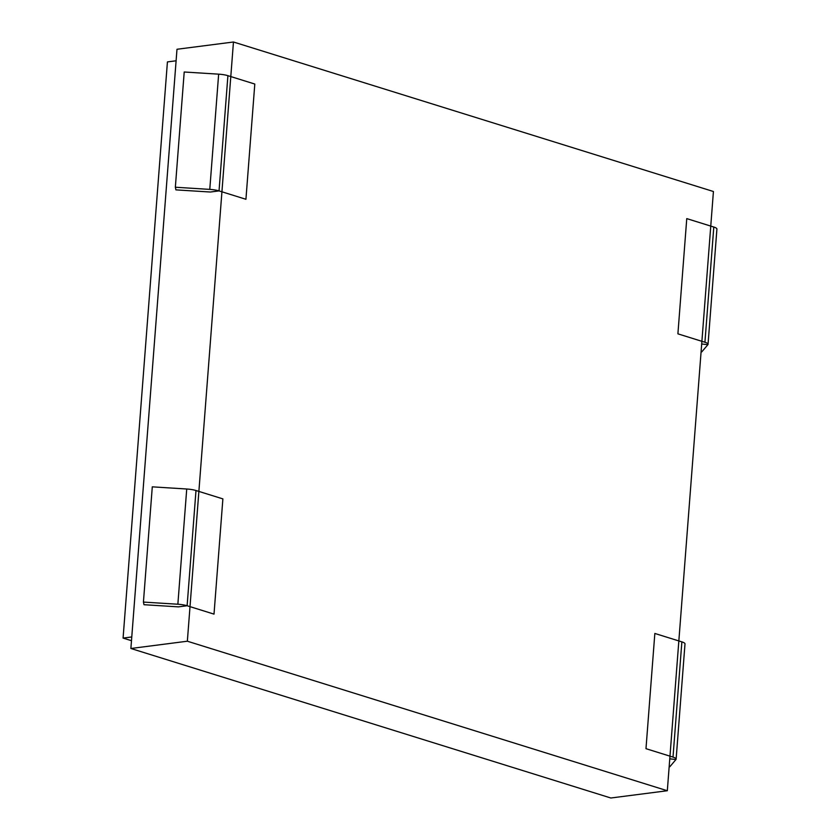 <?xml version="1.0" encoding="UTF-8"?>
<svg xmlns="http://www.w3.org/2000/svg" width="840" height="840" viewBox="0 0 840 840"><rect width="100%" height="100%" fill="white"/><g stroke="black" fill="none" stroke-linecap="round" stroke-linejoin="round"><path stroke-width="1.26" d="M667.317 790.734L610.848 798L130.883 648.49L176.988 49.266L233.457 42L713.423 191.51L667.317 790.734L187.352 641.214L130.883 648.49M187.352 641.214L233.457 42M123.081 638.085L167.422 61.908L176.106 60.795L131.775 636.962L123.081 638.085L131.481 640.7M143.43 602.081L143.997 604.706L178.437 606.869L187.121 605.745L214.011 614.124L222.884 498.887L195.993 490.518A11.844 2.583 4.4 0 0 186.732 489.006L152.292 486.843L143.43 602.081L177.859 604.233A11.844 2.583 4.4 0 1 187.121 605.745L195.993 490.518M676.126 759.129A11.844 2.583 4.4 0 0 673.008 757.102L645.981 748.682L654.843 633.454L681.87 641.875A11.844 2.583 4.4 0 1 684.999 643.902L676.126 759.129A11.844 2.583 4.4 0 1 675.958 759.518L669.837 766.742L669.165 766.668M175.35 187.236L175.917 189.872L210.357 192.024L219.041 190.901L245.931 199.28L254.803 84.042L227.913 75.673A11.844 2.583 4.4 0 0 218.652 74.162L184.212 71.998L175.35 187.236L209.78 189.389A11.844 2.583 4.4 0 1 219.041 190.901L227.913 75.673M708.047 344.284A11.844 2.583 4.4 0 0 704.928 342.258L677.901 333.837L686.763 218.61L713.8 227.031A11.844 2.583 4.4 0 1 716.919 229.058L708.047 344.284A11.844 2.583 4.4 0 1 707.879 344.683L701.757 351.897L701.085 351.824M177.859 604.233L186.732 489.006M673.008 757.102L681.87 641.875M675.958 759.518L669.774 758.835M209.78 189.389L218.652 74.162M704.928 342.258L713.8 227.031M707.879 344.683L701.694 343.991"/></g></svg>
